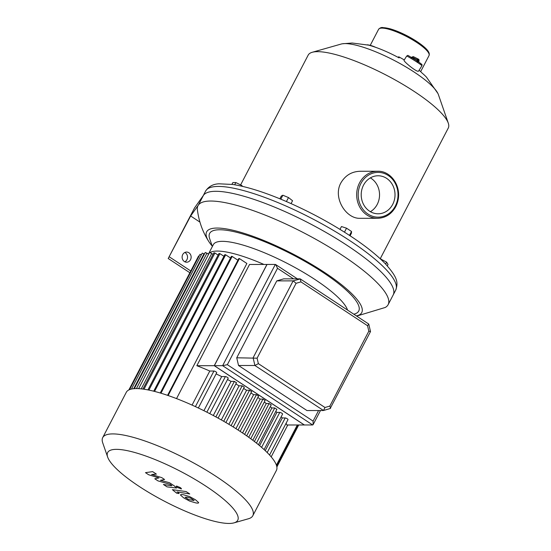 <?xml version="1.0" encoding="UTF-8"?>
<svg xmlns="http://www.w3.org/2000/svg" width="551" height="551" viewBox="0 0 551 551"><rect width="100%" height="100%" fill="white"/><g stroke="black" fill="none" stroke-linecap="round" stroke-linejoin="round"><path stroke-width="0.83" d="M296.08 283.297L300.929 281.871L300.323 278.944L293.146 280.865L253.116 357.778L254.906 365.492L323.492 410.502L324.98 407.499L258.364 363.646L254.906 365.492L238.535 365.506L236.737 357.792L257.09 358.191L296.08 283.297L293.146 280.865L276.774 280.886L283.641 278.868L300.013 278.847M300.929 281.871L367.551 325.724L368.771 324.071L300.323 278.944M367.551 325.724L368.819 331.179L370.513 331.564L330.187 408.505M368.819 331.179L329.835 406.073L330.566 408.298M323.32 410.523L306.948 410.543L238.535 365.506M236.737 357.792L276.774 280.886M227.343 364.679L222.625 365.685L312.686 424.966L313.126 424.635L313.078 421.109L227.343 364.679L277.511 268.296L275.679 264.563L275.328 264.439L222.625 365.685L214.243 365.692L266.946 264.446L275.328 264.439M214.243 365.692L304.304 424.979L312.686 424.966M148.66 474.755L158.964 477.931L154.776 478.778L157.958 480.871L170.073 484.322L171.209 485.066L171.464 485.755L163.413 484.467L167.056 486.864L176.527 488.041L174.309 485.892L169.474 482.71L160.444 480.314L164.577 479.494L161.725 477.614L151.621 474.507L156.401 474.108L152.641 471.635L145.478 472.655L148.66 474.755M171.94 485.727L171.464 485.755M194.083 500.391L190.687 498.152L187.058 497.154L185.088 497.25L188.476 499.482L194.083 500.535M189.544 496.561L183.414 494.75C181.293 494.357 180.349 494.481 180.57 495.115L183.662 497.856L189.627 501.079L195.777 502.891C197.871 503.283 198.815 503.159 198.594 502.526L195.474 499.764L189.544 496.561M186.1 491.554L172.387 489.674L176.664 493.186L179.103 493.579L177.45 491.974L189.744 493.958L186.1 491.554M176.974 491.995L177.45 491.974M181.059 488.985C181.734 488.902 181.437 488.413 180.163 487.525L176.637 486.072C175.962 486.161 176.258 486.643 177.532 487.532L181.403 488.861M228.989 523.45A73.331 16.964 27.5 0 1 159.143 498.386A73.331 16.964 27.5 0 1 107.659 457.089A73.331 16.964 27.5 0 1 180.528 471.353A73.331 16.964 27.5 0 1 234.017 522.865A73.331 16.964 27.5 0 1 228.989 523.45M234.017 522.865L248.515 518.739A84.606 19.567 -152.5 0 0 252.813 515.729A84.606 19.567 -152.5 0 0 186.803 459.307A84.606 19.567 -152.5 0 0 102.713 437.597A84.606 19.567 -152.5 0 0 102.72 442.846L107.659 457.089M102.713 437.597L126.31 392.278A84.606 19.567 27.5 0 1 210.392 413.987A84.606 19.567 27.5 0 1 276.409 470.416L252.813 515.729M199.125 256.022L198.58 256.008L128.865 389.929M201.411 254.7L200.02 254.314L129.581 389.612M204.421 254.011L202.231 253.129L131.469 389.054M208.657 254.163L205.227 252.461L134.32 388.669M213.023 254.397L211.694 253.522A1.708 0.393 -152.5 0 0 209.401 252.73L138.638 388.655M143.997 389.22L214.911 252.999A2.252 0.523 -152.5 0 0 213.795 252.909L142.916 389.068M218.113 255.099L214.911 252.999M223.933 256.291L219.932 253.653L148.901 390.094M219.932 253.653A2.259 0.523 -152.5 0 0 218.899 253.598L147.937 389.901M154.555 391.417L225.669 254.796A2.273 0.523 -152.5 0 0 224.732 254.769L153.708 391.196M230.532 257.992L225.669 254.796M160.968 393.214L232.171 256.435A2.294 0.53 -152.5 0 0 231.337 256.442L160.251 393.001M237.915 260.217L232.171 256.435M168.124 395.528L239.423 258.571A2.349 0.544 -152.5 0 0 238.748 258.619L167.573 395.342M176.54 398.6L246.882 263.474L239.423 258.571M217.301 251.07A75.583 17.48 -152.5 0 0 209.835 252.682A75.583 17.48 -152.5 0 1 263.957 264.452A75.583 17.48 -152.5 0 0 217.301 251.07M209.139 253.233A75.583 17.48 -152.5 0 0 208.464 254.032A75.583 17.48 -152.5 0 1 209.139 253.233M198.346 407.995L216.736 372.669A1.694 0.393 -152.5 0 0 215.723 371.711A1.694 0.393 -152.5 0 0 213.933 371.03L209.786 371.037L192.058 405.095M209.786 371.037A75.583 17.48 -152.5 0 0 196.838 365.712L249.541 264.466L267.035 264.446L214.332 365.692L304.393 424.979L286.899 424.993A75.583 17.48 -152.5 0 0 286.079 423.292M287.774 424.993L271.182 456.862M209.752 413.649L228.197 378.22A1.694 0.393 -152.5 0 0 227.184 377.256A1.694 0.393 -152.5 0 0 225.4 376.581L221.674 376.588L203.918 410.695M221.674 376.588A75.583 17.48 -152.5 0 0 216.095 373.902M236.386 382.718L234.368 381.388L231.048 381.395L213.292 415.509M231.048 381.395A75.583 17.48 -152.5 0 0 227.515 379.536M244.183 387.146L242.165 385.817L239.079 385.817L221.323 419.917M239.079 385.817A75.583 17.48 -152.5 0 0 235.849 384.006M251.545 391.575L249.527 390.246L246.586 390.246L228.858 424.298M246.586 390.246A75.583 17.48 -152.5 0 0 243.625 388.469M258.481 396.004L256.463 394.674L253.618 394.674A75.583 17.48 -152.5 0 0 250.946 392.959M264.997 400.432L262.979 399.103L260.182 399.103A75.583 17.48 -152.5 0 0 257.834 397.485M271.099 404.861L269.081 403.532L266.278 403.532A75.583 17.48 -152.5 0 0 264.287 402.051M276.754 409.29L274.735 407.96L271.863 407.967A75.583 17.48 -152.5 0 0 270.286 406.666M264.087 449.588L282.601 414.028A1.694 0.393 -152.5 0 0 281.589 413.071A1.694 0.393 -152.5 0 0 279.798 412.389L276.898 412.396A75.583 17.48 -152.5 0 0 275.796 411.377M269.563 455.023L288.008 419.587A1.694 0.393 -152.5 0 0 286.995 418.622A1.694 0.393 -152.5 0 0 285.211 417.947L282.27 417.947A75.583 17.48 -152.5 0 0 281.196 416.728M196.838 365.712L214.332 365.692M282.27 417.947L265.245 450.663M271.863 407.967L254.404 441.503M266.278 403.532L248.715 437.274M260.182 399.103L242.55 432.983M253.618 394.674L235.931 428.657M276.898 412.396L259.583 445.656M353.866 314.187L354.465 314.022A84.048 19.443 -152.5 0 0 293.166 254.982A84.048 19.443 -152.5 0 0 209.642 238.631L212.369 246.497M347.523 310.013A75.583 17.48 -152.5 0 0 314.938 279.495A75.583 17.48 -152.5 0 0 213.347 244.623L208.45 254.025M189.868 272.752L168.207 258.502L190.646 215.992L199.91 222.087M169.357 256.876L190.791 270.982M182.732 254.569A5.076 4.518 -90.1 0 1 186.624 252.055A5.076 4.518 -90.1 0 1 191.142 257.131A5.076 4.518 -90.1 0 1 186.637 262.214A5.076 4.518 -90.1 0 1 182.712 259.659A5.076 4.518 -90.1 0 1 182.732 254.569M356.476 315.909A87.43 20.222 -152.5 0 0 289.433 252.186A87.43 20.222 -152.5 0 0 208.595 241.2C202.616 231.833 198.877 221.337 197.368 209.697A107.169 24.788 27.5 0 1 198.408 205.027L203.477 195.295L194.565 207.879L168.207 258.502M385.225 307.472A107.169 24.788 -152.5 0 0 388.124 304.675A107.169 24.788 -152.5 0 0 306.012 233.989A107.169 24.788 -152.5 0 0 198.408 205.027L190.646 215.992M208.595 241.2A87.43 20.222 -152.5 0 0 212.225 246.077M203.064 195.963A107.169 24.788 27.5 0 1 309.572 223.465A107.169 24.788 27.5 0 1 393.187 294.937A107.169 24.788 -152.5 0 0 311.081 224.25A107.169 24.788 -152.5 0 0 203.477 195.295M184.826 261.787A5.076 4.518 89.9 0 0 187.533 257.131A5.076 4.518 89.9 0 0 184.819 252.482M413.718 56.822A1.13 1.033 116.4 0 0 413.615 56.767L418.443 59.164L419.042 59.88L418.967 61.113L417.761 59.102A1.13 1.033 -63.6 0 1 418.45 59.171L418.45 59.171A1.13 1.033 -63.6 0 1 418.987 59.907L418.602 60.238L418.987 59.907M417.465 60.975L418.602 60.238L418.684 61.781L416.838 60.741L417.534 62.477L418.684 61.781M418.657 61.808L419.07 61.003M418.602 60.238L417.238 59.969L416.928 60.665M413.615 56.767L413.615 56.767A1.13 1.033 116.4 0 0 412.926 56.698L412.871 57.201L412.926 56.698A1.13 1.033 116.4 0 0 412.244 57.208L417.079 59.611A1.13 1.033 -63.6 0 1 417.761 59.102M413.656 56.787L412.244 57.208M240.622 184.902L308.188 55.1A78.972 18.266 27.5 0 1 312.203 52.29L341.207 44.039A56.409 13.045 27.5 0 1 342.426 43.777A56.409 13.045 27.5 0 1 345.071 43.591A56.409 13.045 27.5 0 1 397.237 62.022A56.409 13.045 27.5 0 1 437.921 93.491L426.481 77.161A43.467 10.056 -152.5 0 0 421.928 72.918A56.409 38.053 -49.9 0 0 419.573 70.673L419.084 70.259M375.617 47.324A56.409 39.534 -76 0 0 370.155 45.334A56.409 39.534 -76 0 0 367.283 44.783A43.467 10.056 -152.5 0 1 399.103 57.896A56.409 3.74 118.4 0 0 398.931 56.877A56.409 3.74 118.4 0 0 398.428 56.967L398.201 57.414M411.315 57.876L411.817 57.276M417.079 59.611L417.238 59.969M421.956 65.7L418.602 71.017C417.844 73.29 402.809 61.003 404.097 60.183L406.693 56.064A9.023 0.399 32.3 0 1 417.534 62.477A9.023 0.399 32.3 0 1 421.956 65.7L421.976 64.508L418.595 61.891M377.614 218.299L360.189 218.313C345.932 219.036 332.611 197.575 340.883 182.911C345.284 175.411 351.71 171.526 360.14 171.271L377.573 171.258A23.521 20.917 89.9 0 0 359.534 182.891A23.521 20.917 89.9 0 0 359.452 206.487A23.521 20.917 89.9 0 0 377.614 218.299C385.548 217.989 391.603 214.098 395.783 206.611C404.393 189.282 391.926 170.534 377.573 171.258M363.515 185.17A19.009 16.909 -90.1 0 1 378.089 175.769A19.009 16.909 -90.1 0 1 395.019 194.758A19.009 16.909 -90.1 0 1 378.131 213.788A19.009 16.909 -90.1 0 1 363.446 204.235A19.009 16.909 -90.1 0 1 363.515 185.17M370.389 211.687A19.009 16.909 89.9 0 0 379.543 194.772A19.009 16.909 89.9 0 0 370.355 177.883M385.61 264.06L386.609 262.138L380.28 258.812M380.824 259.314L381.01 258.956M387.298 265.892L388.042 264.466L386.609 262.138M231.943 184.351L232.873 182.567L235.849 182.56L241.669 185.411L242.654 186.403M241.31 186.093L241.669 185.411M234.692 184.778L235.849 182.56M280.796 199.18L282.856 195.226L281.272 196.08L279.867 198.794M291.066 203.595L292.553 200.736L288.497 197.554L282.856 195.226M286.417 201.549L288.497 197.554M344.471 232.15L346.538 228.19L341.455 226.544L339.988 229.368M350.085 235.766L351.455 233.128L351.538 231.482L346.538 228.19M349.499 235.387L351.538 231.482M312.203 52.29A78.972 18.266 27.5 0 1 386.671 75.363A78.972 18.266 27.5 0 1 448.28 123.128A78.972 18.266 27.5 0 1 448.287 128.025L380.224 258.756M437.921 93.491A56.409 13.045 27.5 0 1 438.403 94.641L448.28 123.128M329.835 406.073L324.98 407.499M258.364 363.646L257.09 358.191M277.511 268.296L293.552 278.854M318.581 410.529L313.078 421.109M133.728 388.717L203.994 253.735M206.997 253.067L136.441 388.593M141.235 388.868L211.694 253.522M195.412 406.617L213.933 371.03M225.4 376.581L206.866 412.176M215.882 416.9L234.368 381.388M242.165 385.817L223.706 421.274M231.096 425.647L249.527 390.246M285.211 417.947L267.194 452.557M274.735 407.96L256.442 443.1M250.746 438.748L269.081 403.532M244.61 434.388L262.979 399.103M256.463 394.674L238.06 430.021M279.798 412.389L261.594 447.371M276.402 465.161L297.32 424.986M205.599 191.101A107.169 24.788 27.5 0 1 312.107 218.595A107.169 24.788 27.5 0 1 395.721 290.074C398.628 281.933 396.803 276.781 385.79 264.253C378.365 256.429 368.123 248.046 355.064 239.106C333.162 224.278 309.359 211.364 283.662 200.371C263.654 191.941 246.676 186.637 232.742 184.468L219.036 183.807C213.12 184.02 208.643 186.452 205.599 191.101L203.243 195.619M395.301 206.088A22.391 19.919 -90.1 0 1 360.802 205.854A22.391 19.919 -90.1 0 1 378.227 172.38A22.391 19.919 -90.1 0 1 395.301 206.088M428.671 53.082A27.302 6.316 -152.5 0 0 410.337 37.585A27.302 6.316 -152.5 0 0 383.344 27.702M381.967 28.108A28.432 6.578 27.5 0 1 411.983 39.486A28.432 6.578 27.5 0 1 429.009 55.603C430.042 53.357 428.21 50.293 423.499 46.387C419.221 42.82 413.801 39.321 407.237 35.87C400.832 32.564 394.984 30.167 389.695 28.686L382.835 27.55C381.354 27.281 379.935 27.881 378.578 29.348A28.432 6.578 27.5 0 1 381.967 28.108M368.771 324.071L370.513 331.557M330.338 408.484L323.492 410.502M275.679 264.563L297.388 278.854M320.475 410.529L313.126 424.635M236.544 382.663L218.093 418.113M244.341 387.091L225.889 422.541M251.697 391.513L233.245 426.97M276.912 409.235L258.447 444.712M271.257 404.806L252.792 440.27M265.155 400.37L246.696 435.834M258.639 395.942L240.174 431.405M298.201 424.986L276.719 466.242M298.718 424.979L276.864 466.972M385.211 307.479L356.731 316.074M388.124 304.675L395.721 290.074M411.225 57.848L411.934 57.07M406.693 56.064C408.608 55.272 405.371 53.908 416.859 60.755M420.661 71.637L429.009 55.603M370.238 45.361L378.578 29.348M342.426 43.777L352.158 43.019L370.155 45.334M398.931 56.877L404.269 59.907"/></g></svg>

